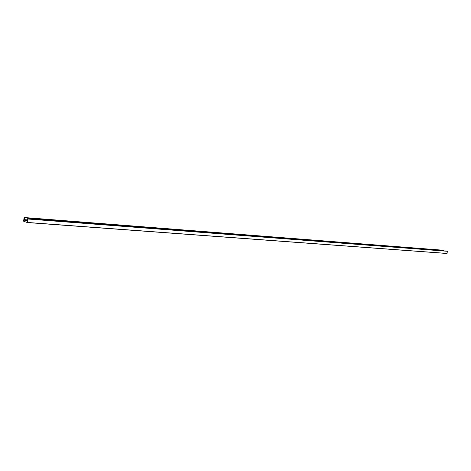 <?xml version="1.0" encoding="UTF-8"?>
<svg xmlns="http://www.w3.org/2000/svg" width="471" height="471" viewBox="0 0 471 471"><rect width="100%" height="100%" fill="white"/><g stroke="black" fill="none" stroke-linecap="round" stroke-linejoin="round"><path stroke-width="0.71" d="M27.212 220.369L24.345 220.151L24.457 217.773L24.121 217.508L443.364 250.236L443.658 250.86M447.05 251.125L447.45 251.302L446.955 253.492L27.294 222.553L23.597 221.187L24.109 217.508L443.364 250.236M24.345 220.151L26.912 221.093L27.424 218.85L27.807 218.85L27.277 222.553L446.967 253.492M27.501 218.738L447.061 251.125L27.506 218.738M27.283 219.863L24.198 219.627M447.397 251.202L27.807 218.85M447.45 251.302L27.854 219.009M447.038 253.427L27.359 222.442M443.688 250.313L24.415 217.614M443.741 250.413L24.457 217.773"/></g></svg>
